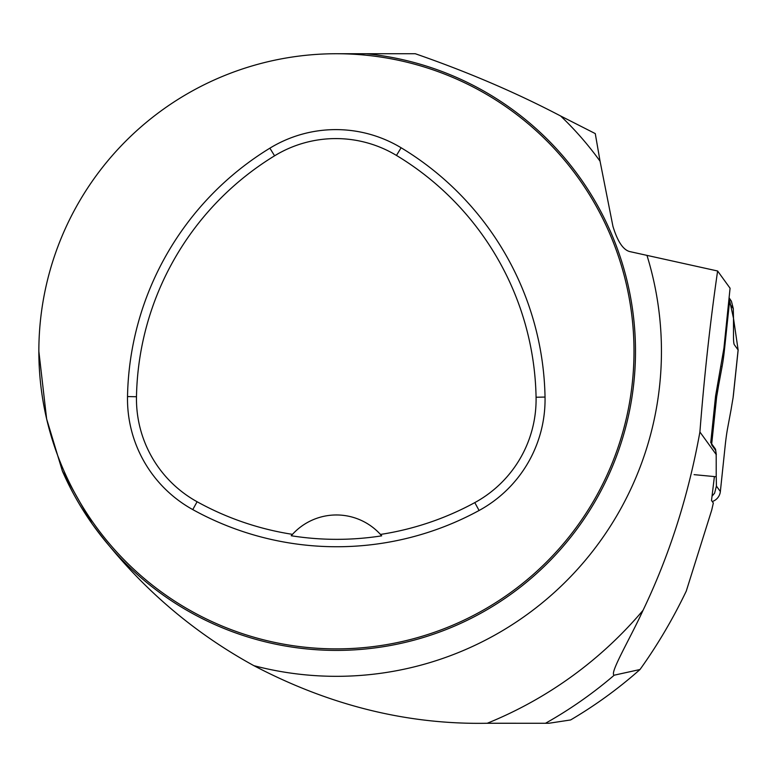 <?xml version="1.0" encoding="UTF-8"?>
<svg xmlns="http://www.w3.org/2000/svg" width="777" height="777" viewBox="0 0 777 777"><rect width="100%" height="100%" fill="white"/><g stroke="black" fill="none" stroke-linecap="round" stroke-linejoin="round"><path stroke-width="1.17" d="M336.422 53.73L415.268 53.73C467.637 71.902 516.093 92.648 560.615 115.977A325.029 325.029 0 0 1 600.058 161.198L612.946 226.369C617.54 241.424 623.115 249.815 629.661 251.554L717.618 270.998L730.069 288.218L723.941 348.057L715.568 396.105L710.751 442.599L715.52 449.193L716.316 454.671L699.902 431.983C688.364 495.93 669.405 555.38 643.026 610.343C630.293 638.335 608.935 674.077 614.228 675.184L640.005 669.512C618.599 688.509 595.473 705.322 570.629 719.949L548.834 723.27L487.247 723.261C407.653 724.766 329.875 705.574 253.894 665.675C189.918 630.613 135.985 583.313 92.113 523.785L62.374 471.037L46.639 418.958L38.85 351.301A297.572 297.572 0 0 1 485.207 93.599A297.572 297.572 0 0 1 485.207 609.013A297.572 297.572 0 0 1 38.85 351.301M717.618 270.998C710.236 321.746 704.331 375.408 699.902 431.983M640.005 669.512C657.42 645.221 672.843 619.094 686.266 591.112L711.722 510.081L713.335 503.03L711.509 500.505L714.393 476.583M600.058 161.198L595.269 133.595L560.615 115.977M62.374 471.037A299.058 299.058 0 0 0 634.741 330.157A299.058 299.058 0 0 0 366.22 53.73M127.515 396.571A297.572 297.572 0 0 1 269.891 148.164A126.466 126.466 0 0 1 401.107 147.756A297.572 297.572 0 0 1 545.036 397.066A126.466 126.466 0 0 1 479.088 510.489A297.572 297.572 0 0 1 192.764 509.595A126.466 126.466 0 0 1 127.515 396.571L136.48 396.736A288.607 288.607 0 0 1 274.572 155.818A117.502 117.502 0 0 1 396.474 155.439A288.607 288.607 0 0 1 536.072 397.232A117.502 117.502 0 0 1 474.796 502.612A288.607 288.607 0 0 1 380.458 534.44L381.692 535.839A290.171 290.171 0 0 1 291.239 535.751L292.473 534.353A288.607 288.607 0 0 1 197.105 501.748A117.502 117.502 0 0 1 136.48 396.736M292.473 534.353A59.518 59.518 0 0 1 380.458 534.44M381.293 535.382A59.518 59.518 0 0 0 380.798 534.819M292.133 534.731A59.518 59.518 0 0 0 291.637 535.295M738.092 350.174A11.81 1.224 -174 0 0 738.15 350.068A11.81 1.224 -174 0 0 738.111 349.951L734.333 344.735A29.759 2.749 95.5 0 1 733.498 336.431L733.498 317.978A171.105 15.783 95.5 0 1 733.303 308.663L731.41 301.214L729.098 297.766M728.981 298.824A11.81 11.694 144.1 0 1 729.36 303.215L724.533 349.058L723.843 348.99M721.095 366.375L722.105 366.472A29.759 2.749 95.5 0 0 724.533 349.058M722.105 366.472L718.618 385.246L717.598 385.149M714.947 402.059L716.647 396.882A171.105 15.783 95.5 0 0 718.618 385.246M716.647 396.882L711.606 444.794L715.374 450.009A29.759 2.749 95.5 0 1 716.209 458.313L716.219 476.757L694.094 474.65M712.101 496.105L714.597 493.181L716.413 486.072A171.105 15.783 95.5 0 0 716.219 476.757M712.266 501.544A11.81 11.694 -35.9 0 0 720.357 491.53L725.184 445.677A29.759 2.749 95.5 0 1 727.602 428.273L731.099 409.498A171.105 15.783 95.5 0 1 733.07 397.853L733.371 395.007M738.121 349.971L733.469 318.162L729.079 297.96M614.228 675.184A426.699 426.699 0 0 1 545.503 723.27M647.124 255.876A325.029 325.029 0 0 1 253.894 665.675M487.247 723.261A401.379 401.379 0 0 0 643.026 610.343M274.572 155.818L269.891 148.164M396.474 155.439L401.107 147.756M536.072 397.232L545.036 397.066M474.796 502.612L479.088 510.489M197.105 501.748L192.764 509.595M733.303 308.663L729.36 303.215M716.413 486.072L720.357 491.53M733.07 397.853L738.111 349.951M733.274 396.425L738.15 350.068"/></g></svg>
